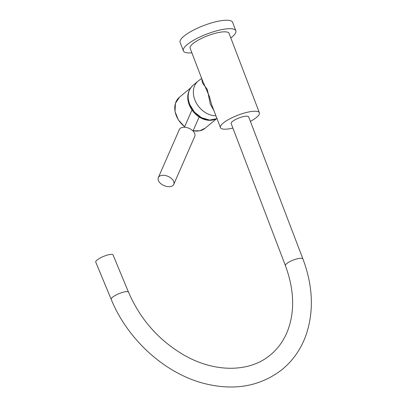 <?xml version="1.0" encoding="UTF-8"?>
<svg xmlns="http://www.w3.org/2000/svg" width="407" height="407" viewBox="0 0 407 407"><rect width="100%" height="100%" fill="white"/><g stroke="black" fill="none" stroke-linecap="round" stroke-linejoin="round"><path stroke-width="0.61" d="M244.541 116.377A9.366 2.432 159.1 0 0 235.266 119.658A9.366 2.432 159.1 0 0 231.171 123.555L285.434 265.654A9.366 2.432 159.1 0 1 286.706 263.588A9.366 2.432 159.1 0 1 298.804 258.481A9.366 2.432 159.1 0 1 302.93 258.974L248.667 116.87A9.366 2.432 159.1 0 0 244.541 116.377M97.029 260.068A9.366 2.239 -22.5 0 1 106.38 255.377A9.366 2.239 -22.5 0 1 113.039 254.909L128.485 292.134A9.366 2.239 -22.5 0 0 121.825 292.608A9.366 2.239 -22.5 0 0 112.48 297.293A9.366 2.239 -22.5 0 0 111.187 299.313L95.742 262.088A9.366 2.239 -22.5 0 1 97.029 260.068M191.875 52.808A28.093 7.295 -20.9 0 1 183.353 50.824A28.093 7.295 -20.9 0 1 195.63 39.133A28.093 7.295 -20.9 0 1 223.463 29.304A28.093 7.295 -20.9 0 1 235.841 30.779A28.093 7.295 -20.9 0 1 230.805 37.943M183.353 50.824L180.123 42.374A28.093 7.295 -20.9 0 1 192.404 30.688A28.093 7.295 -20.9 0 1 220.238 20.854A28.093 7.295 -20.9 0 1 232.616 22.334L235.841 30.779M213.838 110.312L210.261 104.177L207.392 89.581L202.421 82.936L201.704 78.541M232.896 128.068A20.833 5.413 -20.9 0 1 220.457 127.645A20.833 5.413 -20.9 0 1 223.28 123.046A20.833 5.413 -20.9 0 1 244.327 113.044A20.833 5.413 -20.9 0 1 259.386 112.78L229.06 33.369A20.833 5.413 159.1 0 0 214.006 33.633A20.833 5.413 159.1 0 0 192.959 43.641A20.833 5.413 159.1 0 0 190.13 48.235L202.126 79.65L209.447 96.642L211.538 104.294M201.633 78.358L198.372 80.917A20.599 15.807 50.3 0 0 198.112 81.12A20.599 15.807 50.3 0 0 194.816 99.786A20.599 15.807 50.3 0 0 215.924 115.776M259.386 112.78A20.833 5.413 -20.9 0 1 256.558 117.379A20.833 5.413 -20.9 0 1 250.391 121.388M190.639 87.932L188.99 91.051A20.131 15.446 50.3 0 0 198.799 116.738A20.131 15.446 50.3 0 0 213.665 119.785M173.067 180.311A8.43 5.042 23.6 0 1 173.764 184.366A8.43 5.042 23.6 0 1 166.992 186.528A8.43 5.042 23.6 0 1 159.015 181.675A8.43 5.042 23.6 0 1 158.318 177.615A8.43 5.042 23.6 0 1 165.089 175.458A8.43 5.042 23.6 0 1 173.067 180.311M158.318 177.615L179.324 129.584A8.43 5.042 23.6 0 1 186.091 127.422A8.43 5.042 23.6 0 1 194.068 132.28A8.43 5.042 23.6 0 1 194.765 136.335L173.764 184.366M209.447 96.642A3.042 1.18 -10.2 0 0 208.608 96.286M189.642 104.075A20.599 15.807 50.3 0 0 217.002 118.605L209.605 120.075L201.521 117.715L194.368 112.027L189.586 104.167C186.879 96.276 187.998 90.023 192.943 85.414A20.599 15.807 50.3 0 0 189.642 104.075M184.641 126.77L178.347 119.923L175.03 111.538L175.412 103.383L179.441 97.217A20.131 15.446 50.3 0 0 184.681 126.674M193.152 130.683A20.131 15.446 50.3 0 0 205.148 128.21L216.346 118.92M302.93 258.974C312.912 285.668 314.026 310.811 306.268 334.406C301.373 348.448 293.462 360.042 282.539 369.195C260.582 386.411 234.356 391.147 203.856 383.399C164.687 373.295 127.427 339.341 111.187 299.313M128.485 292.134C140.349 319.515 158.989 340.578 184.407 355.326C215.705 373.138 250.315 372.181 270.584 354.777C278.159 348.484 283.877 340.415 287.734 330.565C294.968 311.279 294.2 289.642 285.434 265.654M220.457 127.645L211.523 104.258M192.943 85.414L198.112 81.12M179.441 97.217L190.644 87.927M193.122 130.744L199.669 130.815L205.148 128.21M191.814 110.368L184.432 127.243M199.15 116.967L193.015 130.993"/></g></svg>

